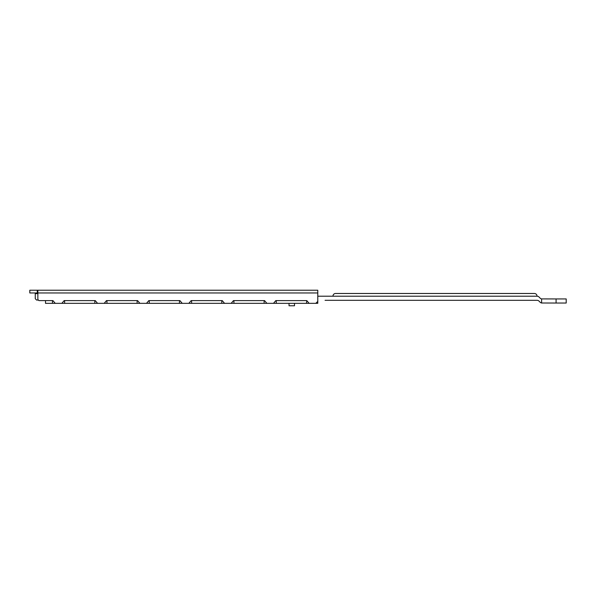 <?xml version="1.0" encoding="UTF-8"?>
<svg xmlns="http://www.w3.org/2000/svg" width="596" height="596" viewBox="0 0 596 596"><rect width="100%" height="100%" fill="white"/><g stroke="black" fill="none" stroke-linecap="round" stroke-linejoin="round"><path stroke-width="0.89" d="M289.038 303.342L289.038 305.77L294.498 305.77L294.498 303.342M37.853 290.23L317.78 290.23L317.78 292.964L29.8 292.964L29.8 290.23L37.853 290.23L37.853 299.52L38.949 300.608L52.917 300.608L55.242 303.342L61.85 303.342L64.167 300.608L95.248 300.608L97.565 303.342L104.181 303.342L106.498 300.608L137.579 300.608L139.896 303.342L146.504 303.342L148.829 300.608L179.91 300.608L182.227 303.342L188.835 303.342L191.16 300.608L222.234 300.608L224.558 303.342L231.166 303.342L233.49 300.608L264.564 300.608L266.889 303.342L273.497 303.342L275.814 300.608L306.791 300.608L309.115 303.342L315.776 303.342L317.78 301.412L317.78 303.342L315.776 303.342M317.78 292.964L317.78 301.412M38.405 300.064L36.624 300.064L35.261 298.7L35.261 292.964M273.497 303.342L309.115 303.342M231.166 303.342L266.889 303.342M188.835 303.342L224.558 303.342M146.504 303.342L182.227 303.342M104.181 303.342L139.896 303.342M61.85 303.342L97.565 303.342M45.505 300.608L45.505 303.342L55.242 303.342M306.791 300.608L306.448 303.342M52.47 303.342L52.47 300.608L52.917 300.608M64.167 300.608L64.621 300.608L64.621 303.342M94.794 303.342L94.794 300.608L95.248 300.608M106.498 300.608L106.952 300.608L106.952 303.342M137.125 303.342L137.125 300.608L137.579 300.608M148.829 300.608L149.276 300.608L149.276 303.342M179.456 303.342L179.456 300.608L179.91 300.608M191.16 300.608L191.607 300.608L191.607 303.342M221.786 303.342L221.786 300.608L222.234 300.608M233.49 300.608L233.937 300.608L233.937 303.342M264.117 303.342L264.117 300.608L264.564 300.608M275.814 300.608L276.268 300.608L276.268 303.342M325.066 300.31L537.078 300.31A2.734 2.734 0 0 1 539.008 301.107L540.14 302.239A2.734 2.734 0 0 0 541.6 302.999L541.6 298.901A2.734 2.734 0 0 1 540.14 298.142L539.008 297.009A2.734 2.734 0 0 0 537.078 296.212C536.847 294.446 535.938 293.537 534.344 293.478L335.637 293.478C334.051 293.537 333.142 294.446 332.911 296.212M317.78 296.212L537.078 296.212M541.6 298.901L556.083 298.939L556.083 303.036L541.6 302.999M556.083 303.036L566.2 303.036L566.2 298.939L556.083 298.939M37.287 292.964L37.287 290.23M37.853 293.649L35.261 293.649"/></g></svg>
